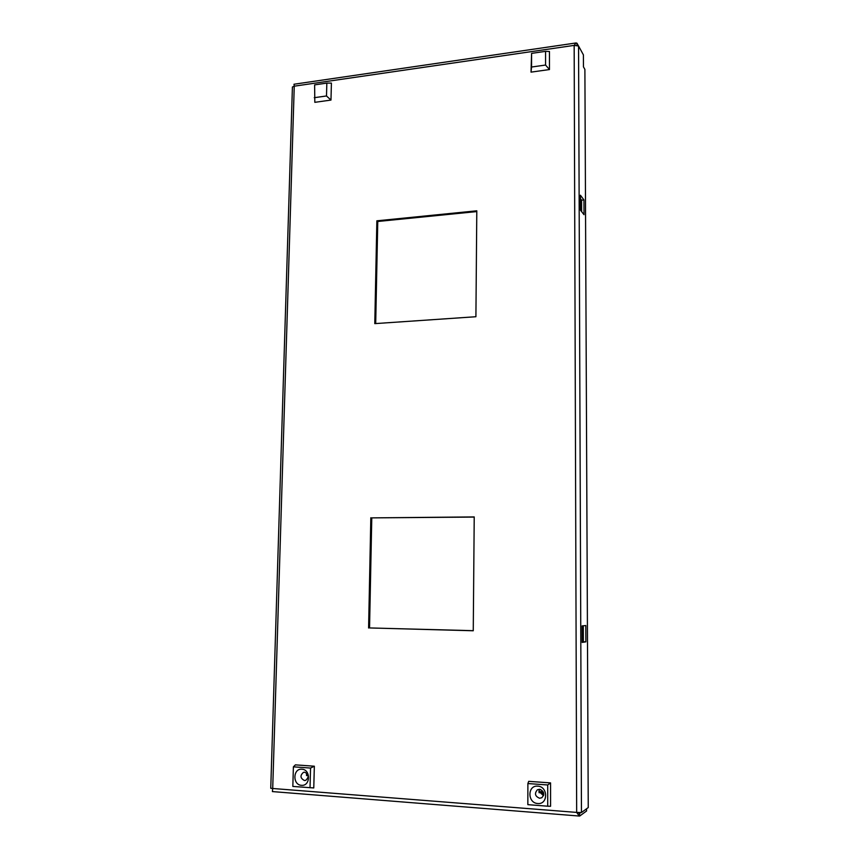 <?xml version="1.0" encoding="UTF-8"?>
<svg xmlns="http://www.w3.org/2000/svg" width="859" height="859" viewBox="0 0 859 859"><rect width="100%" height="100%" fill="white"/><g stroke="black" fill="none" stroke-linecap="round" stroke-linejoin="round"><path stroke-width="1.29" d="M473.255 630.678L369.542 627.94L371.775 517.88L474.222 517.075M375.694 323.564L377.767 221.482L476.788 211.582M369.542 627.94L473.255 630.764L474.222 516.925L371.775 517.88M370.83 517.741L368.597 628.004M476.799 210.809L475.907 316.724L374.782 323.628L376.865 220.817L476.799 210.809M377.767 221.482L376.865 220.817M579.149 813.237L577.892 812.56M581.629 211.625L581.575 200.168L580.448 198.665M582.187 641.952L583.379 641.77L583.315 625.792M579.342 816.05L576.668 812.41L581.457 812.517L588.243 807.567L584.893 69.407L583.454 66.852L583.401 54.858L578.558 46.01L574.166 45.387L576.045 42.961L293.993 84.236L294.25 86.179L292.414 87.017L270.757 788.261L272.711 788.487L272.4 791.579L579.342 816.05L579.739 813.29L580.62 812.646M576.045 42.961L576.969 43.208L578.429 45.86M583.948 199.932L584.013 214.696L580.491 210.165L580.426 195.229L583.948 199.932L581.575 200.168M585.87 641.845L582.198 642.425L582.134 625.91L585.806 625.535L585.87 641.845L583.379 641.77M579.75 816.007L586.568 810.993L586.557 808.791M576.98 45.28L576.969 43.208M301.455 785.319C292.414 784.954 292.898 768.214 301.896 769.213C310.958 769.503 310.518 786.361 301.455 785.319M304.666 772.187L303.495 772.327C299.888 775.494 300.21 778.222 304.44 780.52L305.654 780.38C309.219 777.18 308.886 774.453 304.666 772.187M306.427 774.711L307.812 774.593M306.738 773.1L306.556 775.613L307.79 775.226L308.198 776.311M314.34 766.207L295.41 764.864L293.391 766.829L310.55 768.053L314.34 766.207L313.771 787.939L292.833 786.436L293.391 766.829M310.55 768.053L310.024 787.767M326.839 83.098L331.413 83.098L330.973 100.073L314.823 102.328L314.619 84.88L326.839 83.098L326.495 95.972L314.254 97.701M330.973 100.073L326.495 95.972M545.562 51.347L549.459 51.486L549.47 69.558L531.023 72.135L531.592 53.376L545.562 51.347L545.562 65.048L531.56 67.023L531.592 53.376M531.023 72.135L531.56 67.023M549.47 69.558L545.562 65.048M537.766 786.157C548.225 786.522 548.235 804.69 537.755 803.519C527.308 803.068 527.351 785.04 537.766 786.157M539.581 798.247L541.836 797.721C544.885 794.017 544.134 791.203 539.592 789.281L537.423 789.765C534.287 793.448 535.007 796.272 539.581 798.247M543.672 795.155L540.408 792.352L541.514 791.708L543.801 794.231M547.72 784.965L547.72 806.204L550.576 806.29L550.565 782.893L528.704 781.346L527.888 783.548L547.72 784.965L550.565 782.893M547.72 806.204L527.845 804.658L527.888 783.548M540.708 789.518L539.098 790.108L539.098 792.771L540.408 792.352M538.904 791.601L541.514 791.708M539.881 792.309L543.522 795.67M574.166 45.387L294.25 86.179L272.711 788.487L576.668 812.41L574.166 45.387M581.457 812.517L578.558 46.01"/></g></svg>
